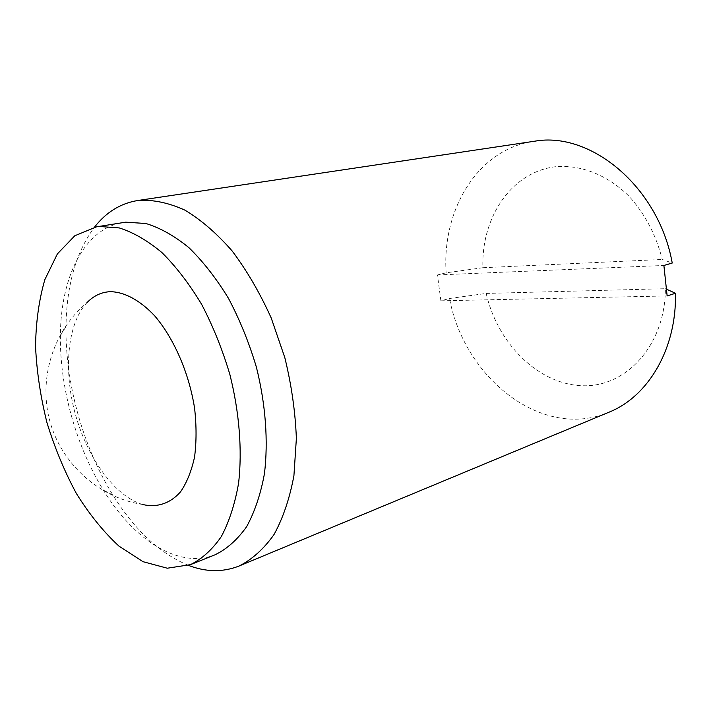 <?xml version="1.0" encoding="UTF-8"?>
<svg xmlns="http://www.w3.org/2000/svg" width="711" height="711" viewBox="0 0 711 711"><rect width="100%" height="100%" fill="white"/><g stroke="black" fill="none" stroke-linecap="round" stroke-linejoin="round"><path stroke-width="0.53" stroke-dasharray="3.56 2.67" d="M486.2 293.43L665.389 288.702C665.283 346.053 625.085 388.197 581.278 385.673C537.392 383.691 497.229 342.746 486.2 293.43L449.539 298.496L440.882 300.815L437.452 274.953L446.153 272.811L482.911 267.709C481.151 217.779 511.156 172.089 555.407 166.738C580.505 164.41 607.612 174.862 629.253 196.476C645.117 214.082 656.111 235.083 662.252 259.471L672.233 263.026M446.153 272.811C441.744 210.012 477.534 149.363 533.623 141.347M188.477 565.396C159.904 553.558 134.699 530.104 112.862 495.025C82.938 446.908 65.216 383.176 65.999 326.527C66.594 285.209 76.077 252.112 94.439 227.218M608.945 412.211C542.138 440.722 464.123 377.825 449.539 298.496M437.452 274.953L663.887 265.47M440.882 300.815L667.149 295.936M482.911 267.709L662.252 259.471M666.9 289.377L665.389 288.702M215.326 554.669C178.852 569.44 133.775 539.996 103.335 490.101C76.059 446.09 59.751 387.433 60.382 335.654C60.693 277.21 84.102 228.72 122.967 222.543M142.778 504.534C115.164 496.571 87.666 458.559 75.473 414.655C63.252 370.76 67.181 324.012 86.715 302.939C52.916 331.113 38.154 379.096 50.001 421.739C61.866 464.372 99.282 497.851 142.778 504.534M103.335 490.101L112.862 495.025M60.382 335.654L65.999 326.527"/><path stroke-width="1.07" d="M94.439 227.218C106.055 212.296 120.426 203.399 137.552 200.546L534.77 141.187C590.672 131.162 658.617 186.833 672.233 263.026L663.887 265.47L667.149 295.936L675.45 293.252C676.783 349.039 647.934 396.774 608.945 412.211L239.172 565.983C223.032 572.373 206.128 572.177 188.477 565.396M137.552 200.546L138.645 200.386C153.38 199.578 168.809 202.831 184.922 210.154C201.151 219.886 216.926 233.519 232.239 251.072C246.939 270.669 259.933 292.985 271.229 318.03L284.8 357.562C291.492 384.971 295.358 411.945 296.371 438.483L293.927 475.623C289.697 498.393 283.067 518.008 274.055 534.485C263.914 548.83 252.289 559.335 239.172 565.983M675.45 293.252L666.9 289.377M96.509 226.836L125.705 222.17L145.942 223.521C160.153 227.84 174.471 235.883 188.895 247.65C203.079 261.479 216.277 278.374 228.471 298.344C239.776 319.737 249.081 342.666 256.387 367.152C265.674 404.283 268.385 441.415 264.43 473.766C260.644 494.261 254.707 511.893 246.637 526.664C237.554 539.507 227.12 548.839 215.326 554.669L190.45 564.65L167.289 568.213L142.973 561.672L118.924 546.092C103.424 531.739 89.231 514.177 76.335 493.425C64.452 471.331 54.658 447.717 46.944 422.592C40.58 397.085 36.776 371.809 35.55 346.746C35.87 322.314 38.972 299.953 44.837 279.654L57.387 253.898L74.833 235.741L96.509 226.836L99.22 226.471L119.27 227.929C133.384 232.381 147.63 240.629 162.028 252.663C176.204 266.794 189.419 284.045 201.675 304.424C213.051 326.242 222.463 349.625 229.893 374.573C239.376 412.398 242.335 450.161 238.62 483C234.994 503.788 229.226 521.634 221.325 536.547C212.393 549.496 202.102 558.864 190.45 564.65M86.715 302.939C93.354 295.892 101.211 292.132 110.303 291.67C124.487 291.928 140.049 300.229 154.74 315.915C173.999 338.445 189.099 373.186 194.592 408.265C196.538 425.631 196.529 441.851 194.574 456.924C191.543 470.904 186.886 482.502 180.612 491.719C170.276 503.557 157.024 507.814 142.778 504.534"/></g></svg>
